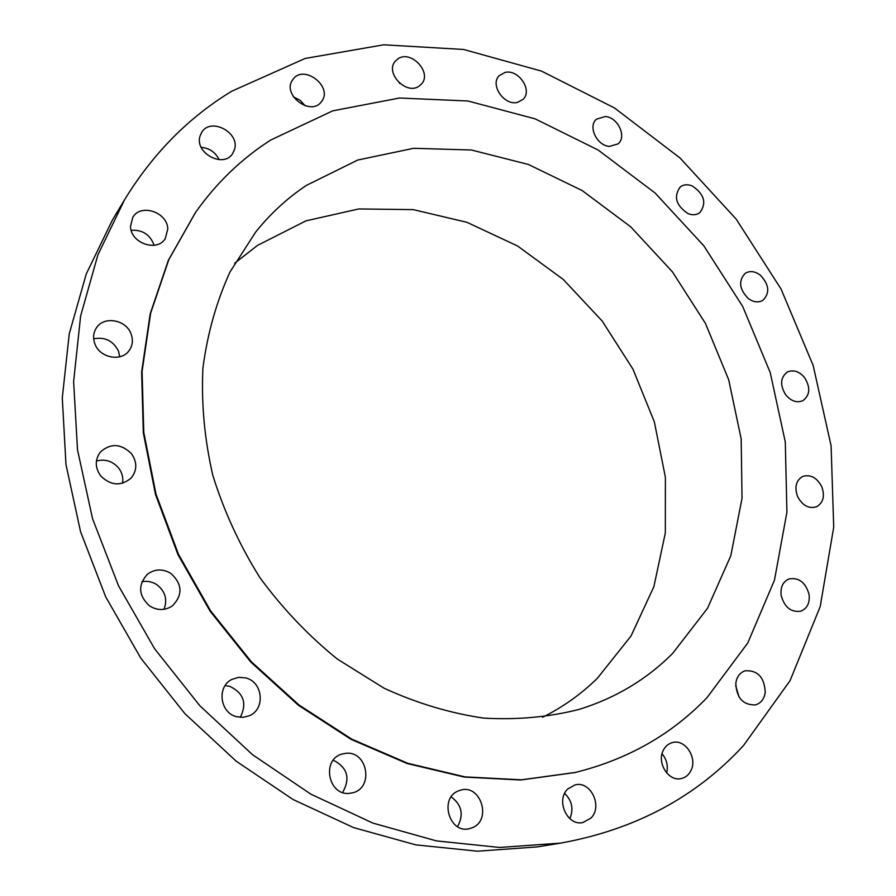 <?xml version="1.0" encoding="UTF-8"?>
<svg xmlns="http://www.w3.org/2000/svg" width="896" height="896" viewBox="0 0 896 896"><rect width="100%" height="100%" fill="white"/><g stroke="black" fill="none" stroke-linecap="round" stroke-linejoin="round"><path stroke-width="1.34" d="M122.539 483.246C123.458 477.714 122.136 472.618 118.574 467.947C112.47 461.059 105.09 458.763 96.41 461.048M131.41 453.611C120.994 443.498 110.645 442.982 100.363 452.054C94.83 459.693 94.931 467.634 100.666 475.866C110.69 485.677 120.814 486.45 131.029 478.162C137.222 470.422 137.346 462.235 131.41 453.611M743.523 745.506L790.07 680.635L820.187 606.637L833.717 527.218L831.096 445.805L813.165 365.478L781.066 289.061L736.165 219.094L680.019 157.965L614.432 107.923L541.475 71.098L463.613 49.47L383.712 44.8L305.122 58.464L231.694 91.246C188.507 117.477 152.79 153.675 124.533 199.83L97.91 254.856L80.618 315.997L73.618 381.651L77.526 449.938L92.568 518.739L118.518 585.805L154.672 648.85L199.864 705.779L252.538 754.712L310.878 794.17L372.87 823.088L436.453 840.896L499.643 847.47L560.616 843.114C635.141 829.629 696.114 797.093 743.523 745.506M124.533 199.83L112.381 220.08L86.251 274.008L69.25 333.816L62.283 397.947L65.979 464.554L80.528 531.597L105.706 596.882L140.851 658.224L184.822 713.574L236.141 761.152L293.026 799.49L353.539 827.579L415.699 844.85L477.546 851.2L537.309 846.899L560.616 843.114M542.55 717.304C563.035 707.034 581.302 694.03 597.341 678.306L631.042 635.97L653.878 586.678L665.336 532.952L665.381 477.254L654.36 421.926L632.968 369.174L602.19 321.037L563.226 279.406L517.563 245.986L466.906 222.298L413.224 209.619L358.758 208.947L305.973 220.853L257.499 245.414L234.707 263.2M306.41 185.382C287.392 198.05 270.491 213.595 255.696 232.019L230.037 271.902C216.474 301.605 207.435 333.659 202.922 368.066C201.219 403.334 204.501 439.062 212.778 475.227C223.899 511.045 239.59 545.16 259.851 577.55C282.442 608.373 308.314 635.578 337.478 659.165L384.048 688.195C416.774 703.214 449.938 713.171 483.549 718.088C516.835 720.059 548.755 717.147 579.286 709.352C615.675 698.006 646.778 679.381 672.594 653.464L707.526 608.283L730.822 555.688L742.022 498.355L741.171 438.906L728.706 379.792L705.41 323.344L672.314 271.701L630.717 226.822L582.142 190.534L528.371 164.461L471.453 150.013L413.728 148.288L357.784 160.026L306.41 185.382M707.078 697.558L747.746 643.026L774.469 580.171L786.923 512.176L785.299 442.053L770.235 372.602L742.672 306.398L703.808 245.795L655.088 192.998L598.192 150.046L535.058 118.821L467.97 101.002L399.526 98.011L332.73 110.846L270.883 139.955C241.707 158.558 216.619 182.672 195.619 212.318L168.818 259.661L150.651 313.186L142.083 371.358L143.774 432.331L155.982 494.066L178.506 554.322L210.65 610.904L251.306 661.718L298.95 704.95L351.77 739.144L407.792 763.302L464.99 776.877L521.438 779.811L575.344 772.453C627.827 759.394 671.742 734.418 707.078 697.558M195.384 212.654L168.358 260.31L150.203 313.79L141.635 371.907L143.326 432.846L155.512 494.514L178.013 554.725L210.134 611.251L250.757 662.021L298.357 705.219L351.131 739.379L407.109 763.504L464.262 777.067L520.677 780.002L574.941 772.554M171.002 573.507C162.725 568.534 154.818 568.814 147.28 574.347C137.726 585.267 138.533 595.829 149.699 606.021C157.528 610.725 165.099 610.669 172.435 605.842C182.918 594.978 182.437 584.203 171.002 573.507M245.84 677.936L238.728 677.298L231.93 679.381C216.63 686.582 219.845 712.891 236.611 716.71L243.107 717.349L249.368 715.725C265.608 709.173 262.965 681.957 245.84 677.936M346.046 753.278L341.611 754.163C321.283 759.931 328.418 795.995 349.496 793.352L352.845 792.758C374.002 787.797 367.494 750.837 346.046 753.278M458.069 791.034C439.13 798.482 449.333 833.739 469.101 828.755L472.752 827.557C491.971 819.538 480.603 784.112 460.824 790.07L458.069 791.034M567.773 788.984C555.509 800.15 567.224 826.314 582.859 822.539L590.811 818.205C603.12 806.624 590.71 780.483 575.042 784.896L567.773 788.984M663.163 750.59C656.656 763.078 668.786 781.861 681.229 778.568C685.653 777.538 688.946 774.771 691.085 770.269C697.525 757.523 684.981 738.808 672.504 742.549C668.349 743.646 665.235 746.323 663.163 750.59M735.829 683.054C736.422 697.894 742.974 705.174 755.462 704.906C760.95 703.181 764.21 699.003 765.229 692.384C764.478 677.376 757.814 670.163 745.226 670.768C739.984 672.549 736.848 676.648 735.829 683.054M781.133 595.302C784.426 607.298 791.034 612.573 800.946 611.139C807.251 608.451 809.962 602.93 809.088 594.574C805.683 582.478 798.986 577.259 788.984 578.939C782.925 581.672 780.304 587.126 781.133 595.302M797.552 496.462C802.368 505.49 808.662 508.939 816.413 506.822C823.29 502.88 825.082 496.16 821.766 486.685C816.872 477.568 810.499 474.163 802.67 476.47C796.006 480.458 794.304 487.122 797.552 496.462M785.837 395.002C791.213 401.218 796.891 403.11 802.872 400.68C810.096 395.181 810.656 387.475 804.563 377.586C799.109 371.269 793.352 369.421 787.304 372.019C780.282 377.552 779.789 385.213 785.837 395.002M748.227 298.48C753.424 302.232 758.285 302.87 762.81 300.395C770.134 293.014 769.261 284.57 760.178 275.05C754.88 271.208 749.941 270.592 745.36 273.224C738.226 280.638 739.189 289.061 748.227 298.48M688.038 213.606C692.507 215.354 696.405 215.074 699.731 212.766C706.888 203.157 704.39 194.219 692.261 185.954C687.669 184.128 683.67 184.442 680.288 186.894C673.355 196.571 675.942 205.464 688.038 213.606M609.448 146.395L618.016 143.898C627.077 136.864 617.982 117.32 605.326 116.525L596.456 119.179C587.642 126.336 596.882 145.734 609.448 146.395M517.675 102.323L523.062 99.355C532.974 90.384 518.392 68.779 504.93 72.475L499.206 75.667C489.586 84.806 504.392 106.176 517.675 102.323M419.126 86.117L421.501 84.011C432.421 72.554 410.917 49.538 397.947 58.845L395.237 61.275C384.686 72.957 406.47 95.547 419.126 86.117M321.653 101.338C333.323 86.576 303.486 63.762 292.925 79.486L292.779 79.677C281.277 94.461 311.013 117.029 321.474 101.573L321.653 101.338M234.506 149.531C240.184 132.485 210.571 116.883 201.678 132.395L200.054 136.013C194.275 152.902 223.462 168.627 232.579 153.675L234.506 149.531M167.787 229.062C167.597 212.184 140.672 203.078 132.742 217.403L130.514 226.43C130.637 243.163 157.024 252.358 165.222 238.706L167.787 229.062M131.085 333.973C126.179 319.648 103.869 315.638 96.376 327.936C93.296 332.774 92.792 338.072 94.875 343.829C99.714 357.952 121.363 362.096 129.136 350.571C132.63 345.587 133.28 340.054 131.085 333.973M240.285 717.36C247.218 703.427 243.723 693.101 229.802 686.358L225.086 685.653M342.63 792.478C350.594 778.232 347.469 767.469 333.267 760.2M457.531 826.638C463.96 814.778 461.843 804.854 451.203 796.869M569.834 818.664C573.81 809.088 572.085 800.677 564.637 793.442M400.019 83.552L399.291 82.925M666.658 772.923C668.282 765.811 666.747 759.416 662.043 753.749M305.2 105.818L300.126 100.285L293.474 96.902M739.077 697.088L735.672 685.664M219.162 159.667C215.421 152.219 209.429 148.098 201.174 147.325M154.123 245.291C150.192 234.651 142.542 229.656 131.174 230.283M119.728 356.776L118.507 351.154C113.232 340.782 104.955 336.672 93.677 338.822M164.002 609.325C167.653 599.592 165.312 591.405 156.957 584.763C152.309 581.717 147.302 580.698 141.938 581.717M574.549 772.643L575.344 772.453M195.149 212.99L195.619 212.318"/></g></svg>
